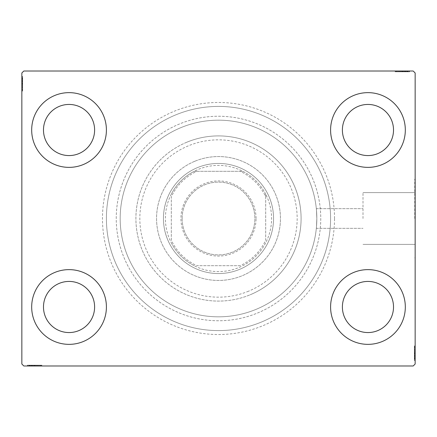 <?xml version="1.0" encoding="UTF-8"?>
<svg xmlns="http://www.w3.org/2000/svg" width="437" height="437" viewBox="0 0 437 437"><rect width="100%" height="100%" fill="white"/><g stroke="black" fill="none" stroke-linecap="round" stroke-linejoin="round"><path stroke-width="0.33" stroke-dasharray="2.19 1.64" d="M334.524 218.5A116.024 116.024 0 0 0 218.5 102.477A116.024 116.024 0 0 0 102.477 218.5A116.024 116.024 0 0 0 218.5 334.524A116.024 116.024 0 0 0 334.524 218.5M106.41 218.5A112.09 112.09 0 0 1 218.5 106.41A112.09 112.09 0 0 1 330.591 218.5A112.09 112.09 0 0 1 218.5 330.591A112.09 112.09 0 0 1 106.41 218.5A112.09 112.09 0 0 1 218.5 106.41A112.09 112.09 0 0 1 330.591 218.5A112.09 112.09 0 0 1 218.5 330.591A112.09 112.09 0 0 1 106.41 218.5M363 218.5L363 192.619L363 218.5M316.825 218.5C316.29 205.811 316.29 205.811 316.825 218.5C316.29 205.811 316.29 205.811 316.825 218.5C316.29 205.811 316.29 205.811 316.825 218.5C316.29 205.811 316.29 205.811 316.825 218.5A98.325 98.325 0 0 1 218.5 316.825A98.325 98.325 0 0 1 120.175 218.5A98.325 98.325 0 0 1 218.5 120.175A98.325 98.325 0 0 1 316.825 218.5C316.29 231.184 316.29 231.184 316.825 218.5C316.29 231.184 316.29 231.184 316.825 218.5C316.29 231.184 316.29 231.184 316.825 218.5C316.29 231.184 316.29 231.184 316.825 218.5A98.325 98.325 0 0 1 218.5 316.825A98.325 98.325 0 0 1 120.175 218.5A98.325 98.325 0 0 1 218.5 120.175A98.325 98.325 0 0 1 316.825 218.5A98.325 98.325 0 0 1 218.5 316.825A98.325 98.325 0 0 1 120.175 218.5A98.325 98.325 0 0 1 218.5 120.175A98.325 98.325 0 0 1 316.825 218.5A98.325 98.325 0 0 1 218.5 316.825A98.325 98.325 0 0 1 120.175 218.5A98.325 98.325 0 0 1 218.5 120.175A98.325 98.325 0 0 1 316.825 218.5M414.757 218.5L414.757 179.17L414.757 218.5M415.15 218.5L415.15 179.17L415.15 218.5M31.683 306.993A37.364 37.364 0 0 1 69.046 269.629A37.364 37.364 0 0 1 106.41 306.993A37.364 37.364 0 0 1 69.046 344.356A37.364 37.364 0 0 1 31.683 306.993A37.364 37.364 0 0 1 69.046 269.629A37.364 37.364 0 0 1 106.41 306.993A37.364 37.364 0 0 1 69.046 344.356A37.364 37.364 0 0 1 31.683 306.993A37.364 37.364 0 0 1 69.046 269.629A37.364 37.364 0 0 1 106.41 306.993A37.364 37.364 0 0 1 69.046 344.356A37.364 37.364 0 0 1 31.683 306.993M330.591 130.007A37.364 37.364 0 0 1 367.954 92.644A37.364 37.364 0 0 1 405.317 130.007A37.364 37.364 0 0 1 367.954 167.371A37.364 37.364 0 0 1 330.591 130.007A37.364 37.364 0 0 1 367.954 92.644A37.364 37.364 0 0 1 405.317 130.007A37.364 37.364 0 0 1 367.954 167.371A37.364 37.364 0 0 1 330.591 130.007A37.364 37.364 0 0 1 367.954 92.644A37.364 37.364 0 0 1 405.317 130.007A37.364 37.364 0 0 1 367.954 167.371A37.364 37.364 0 0 1 330.591 130.007M330.591 306.993A37.364 37.364 0 0 1 367.954 269.629A37.364 37.364 0 0 1 405.317 306.993A37.364 37.364 0 0 1 367.954 344.356A37.364 37.364 0 0 1 330.591 306.993A37.364 37.364 0 0 1 367.954 269.629A37.364 37.364 0 0 1 405.317 306.993A37.364 37.364 0 0 1 367.954 344.356A37.364 37.364 0 0 1 330.591 306.993A37.364 37.364 0 0 1 367.954 269.629A37.364 37.364 0 0 1 405.317 306.993A37.364 37.364 0 0 1 367.954 344.356A37.364 37.364 0 0 1 330.591 306.993M31.683 130.007A37.364 37.364 0 0 1 69.046 92.644A37.364 37.364 0 0 1 106.41 130.007A37.364 37.364 0 0 1 69.046 167.371A37.364 37.364 0 0 1 31.683 130.007A37.364 37.364 0 0 1 69.046 92.644A37.364 37.364 0 0 1 106.41 130.007A37.364 37.364 0 0 1 69.046 167.371A37.364 37.364 0 0 1 31.683 130.007A37.364 37.364 0 0 1 69.046 92.644A37.364 37.364 0 0 1 106.41 130.007A37.364 37.364 0 0 1 69.046 167.371A37.364 37.364 0 0 1 31.683 130.007M116.242 218.5A102.258 102.258 0 0 1 218.5 116.242A102.258 102.258 0 0 1 320.758 218.5A102.258 102.258 0 0 1 218.5 320.758A102.258 102.258 0 0 1 116.242 218.5A102.258 102.258 0 0 1 218.5 116.242A102.258 102.258 0 0 1 320.758 218.5A102.258 102.258 0 0 1 218.5 320.758A102.258 102.258 0 0 1 116.242 218.5M43.481 130.007A25.564 25.564 0 0 1 69.046 104.443A25.564 25.564 0 0 1 94.611 130.007A25.564 25.564 0 0 1 69.046 155.572A25.564 25.564 0 0 1 43.481 130.007M342.389 306.993A25.564 25.564 0 0 1 367.954 281.428A25.564 25.564 0 0 1 393.519 306.993A25.564 25.564 0 0 1 367.954 332.557A25.564 25.564 0 0 1 342.389 306.993M342.389 130.007A25.564 25.564 0 0 1 367.954 104.443A25.564 25.564 0 0 1 393.519 130.007A25.564 25.564 0 0 1 367.954 155.572A25.564 25.564 0 0 1 342.389 130.007M43.481 306.993A25.564 25.564 0 0 1 69.046 281.428A25.564 25.564 0 0 1 94.611 306.993A25.564 25.564 0 0 1 69.046 332.557A25.564 25.564 0 0 1 43.481 306.993M408.016 71.799L395.485 71.799L409.251 71.799L399.189 71.799L400.674 71.799L400.68 71.013L399.014 71.013L409.425 71.013L399.014 71.013L409.251 71.013L399.189 71.013L400.674 71.013L400.674 71.799L399.014 71.799L399.008 71.013L409.425 71.013L395.485 71.013L409.251 71.013L395.485 71.013L409.251 71.013L395.485 71.013L409.251 71.013L395.485 71.013L409.251 71.013L399.008 71.013L399.014 71.799L409.251 71.799L409.251 71.013L395.485 71.013L409.606 71.013L395.485 71.013L409.251 71.013L395.485 71.013L409.251 71.013L409.251 71.799L404.837 71.799L404.837 71.013L404.837 71.799L409.251 71.799L409.251 71.013L409.251 71.799L395.485 71.799L395.485 71.013L395.485 71.799L409.606 71.799L409.606 71.013L395.13 71.013L409.606 71.013L395.13 71.013L409.606 71.013L395.13 71.013L409.606 71.013L409.606 71.799L408.016 71.799L408.016 71.013M413.183 71.013L23.817 71.013L21.85 72.979L21.85 364.021L23.817 365.988L413.183 365.988L415.15 364.021L415.15 72.979L413.183 71.013M404.509 71.799L395.13 71.799L409.606 71.799L395.485 71.799L409.425 71.799L407.131 71.799L408.278 71.799L408.278 71.013L407.131 71.013L409.425 71.013L407.131 71.013L409.425 71.013L407.131 71.013L409.425 71.013L408.278 71.013L408.278 71.799L407.131 71.799L407.131 71.013L407.131 71.799L408.191 71.799L408.191 71.013L396.545 71.013L408.191 71.013L396.545 71.013L408.191 71.013L400.248 71.013L408.191 71.013L408.191 71.799L405.858 71.799L405.858 71.013L405.869 71.799L404.509 71.799L404.509 71.013M28.984 365.201L41.515 365.201L27.749 365.201L37.811 365.201L36.326 365.201L36.32 365.988L37.986 365.988L27.575 365.988L37.986 365.988L27.749 365.988L37.811 365.988L36.326 365.988L36.326 365.201L37.986 365.201L37.992 365.988L27.575 365.988L41.515 365.988L27.749 365.988L41.515 365.988L27.749 365.988L41.515 365.988L27.749 365.988L41.515 365.988L27.749 365.988L37.992 365.988L37.986 365.201L27.749 365.201L27.749 365.988L41.515 365.988L27.394 365.988L41.515 365.988L27.749 365.988L41.515 365.988L27.749 365.988L27.749 365.201L32.163 365.201L32.163 365.988L32.163 365.201L27.749 365.201L27.749 365.988L27.749 365.201L41.515 365.201L41.515 365.988L41.515 365.201L27.394 365.201L27.394 365.988L41.87 365.988L27.394 365.988L41.87 365.988L27.394 365.988L41.87 365.988L27.394 365.988L27.394 365.201L28.984 365.201L28.984 365.988M32.491 365.201L41.87 365.201L27.394 365.201L41.515 365.201L27.575 365.201L29.869 365.201L28.722 365.201L28.722 365.988L29.869 365.988L27.575 365.988L29.869 365.988L27.575 365.988L29.869 365.988L27.575 365.988L28.722 365.988L28.722 365.201L29.869 365.201L29.869 365.988L29.869 365.201L28.809 365.201L28.809 365.988L40.455 365.988L28.809 365.988L40.455 365.988L28.809 365.988L36.752 365.988L28.809 365.988L28.809 365.201L31.142 365.201L31.142 365.988L31.131 365.201L32.491 365.201L32.491 365.988M414.363 358.853L414.363 346.322L414.363 360.088L414.363 350.026L414.363 351.512L415.15 351.517L415.15 349.851L415.15 360.263L415.15 349.851L415.15 360.088L415.15 350.026L415.15 351.512L414.363 351.512L414.363 349.851L415.15 349.846L415.15 360.263L415.15 346.322L415.15 360.088L415.15 346.322L415.15 360.088L415.15 346.322L415.15 360.088L415.15 346.322L415.15 360.088L415.15 349.846L414.363 349.851L414.363 360.088L415.15 360.088L415.15 346.322L415.15 360.443L415.15 346.322L415.15 360.088L415.15 346.322L415.15 360.088L414.363 360.088L414.363 355.674L415.15 355.674L414.363 355.674L414.363 360.088L415.15 360.088L414.363 360.088L414.363 346.322L415.15 346.322L414.363 346.322L414.363 360.443L415.15 360.443L415.15 345.967L415.15 360.443L415.15 345.967L415.15 360.443L415.15 345.967L415.15 360.443L414.363 360.443L414.363 358.853L415.15 358.853M414.363 355.347L414.363 345.967L414.363 360.443L414.363 346.322L414.363 360.263L414.363 357.969L414.363 359.116L415.15 359.116L415.15 357.969L415.15 360.263L415.15 357.969L415.15 360.263L415.15 357.969L415.15 360.263L415.15 359.116L414.363 359.116L414.363 357.969L415.15 357.969L414.363 357.969L414.363 359.028L415.15 359.028L415.15 347.382L415.15 359.028L415.15 347.382L415.15 359.028L415.15 351.086L415.15 359.028L414.363 359.028L414.363 356.696L415.15 356.696L414.363 356.707L414.363 355.347L415.15 355.347M22.637 78.147L22.637 90.678L22.637 76.912L22.637 86.974L22.637 85.488L21.85 85.483L21.85 87.149L21.85 76.737L21.85 87.149L21.85 76.912L21.85 86.974L21.85 85.488L22.637 85.488L22.637 87.149L21.85 87.154L21.85 76.737L21.85 90.678L21.85 76.912L21.85 90.678L21.85 76.912L21.85 90.678L21.85 76.912L21.85 90.678L21.85 76.912L21.85 87.154L22.637 87.149L22.637 76.912L21.85 76.912L21.85 90.678L21.85 76.557L21.85 90.678L21.85 76.912L21.85 90.678L21.85 76.912L22.637 76.912L22.637 81.326L21.85 81.326L22.637 81.326L22.637 76.912L21.85 76.912L22.637 76.912L22.637 90.678L21.85 90.678L22.637 90.678L22.637 76.557L21.85 76.557L21.85 91.033L21.85 76.557L21.85 91.033L21.85 76.557L21.85 91.033L21.85 76.557L22.637 76.557L22.637 78.147L21.85 78.147M22.637 81.653L22.637 91.033L22.637 76.557L22.637 90.678L22.637 76.737L22.637 79.031L22.637 77.884L21.85 77.884L21.85 79.031L21.85 76.737L21.85 79.031L21.85 76.737L21.85 79.031L21.85 76.737L21.85 77.884L22.637 77.884L22.637 79.031L21.85 79.031L22.637 79.031L22.637 77.972L21.85 77.972L21.85 89.618L21.85 77.972L21.85 89.618L21.85 77.972L21.85 85.914L21.85 77.972L22.637 77.972L22.637 80.304L21.85 80.304L22.637 80.293L22.637 81.653L21.85 81.653M22.637 79.206L21.85 79.206M22.637 78.168L21.85 78.168M22.637 90.678L21.85 90.678L22.637 90.678M22.637 82.735L22.637 87.356L22.637 82.735L21.85 82.735L21.85 87.356L21.85 82.735L21.85 87.356L21.85 82.735L22.637 82.735L22.637 87.356L21.85 87.356L22.637 87.356L22.637 82.735L21.85 82.735L22.637 82.735M22.637 76.912L21.85 76.912L22.637 76.912M22.637 80.413L21.85 80.413M22.637 79.567L21.85 79.567M22.637 88.7L22.637 80.282L21.85 80.266L22.637 80.282L22.637 77.972L22.637 83.806L21.85 83.8L22.637 83.806L22.637 89.618L21.85 89.618L22.637 89.618L22.637 87.875L21.85 87.853L22.637 87.875L22.637 89.618L22.637 83.74L21.85 83.735L22.637 83.74L22.637 91.033L21.85 91.033L22.637 91.033L22.637 88.7L21.85 88.7M22.637 91.033L22.637 77.972L22.637 87.149L22.637 85.734L21.85 85.723L22.637 85.914L21.85 85.914L22.637 85.914L22.637 77.972L21.85 77.972L22.637 77.972L22.637 83.806L21.85 83.8L22.637 83.806L22.637 76.557L21.85 76.557L22.637 76.557L22.637 83.735L21.85 83.735L22.637 83.74L22.637 91.033L21.85 91.033M22.637 87.821L21.85 87.821M22.637 86.1L21.85 86.1M22.637 84.729L21.85 84.729M22.637 80.233L21.85 80.233M22.637 87.269L21.85 87.269M22.637 84.336L21.85 84.336M22.637 80.818L21.85 80.818L21.85 83.44L21.85 78.321L21.85 80.818L22.637 80.818L22.637 83.44L22.637 80.818M22.637 89.268L21.85 89.268L21.85 78.321L21.85 89.268L22.637 89.268L22.637 78.321L21.85 78.321L22.637 78.321L22.637 83.625L21.85 83.62L22.637 83.625L22.637 89.268L21.85 89.268L22.637 89.268M22.637 87.242L21.85 87.242M22.637 84.854L21.85 84.854M22.637 83.44L21.85 83.44L22.637 83.44M22.637 83.281L21.85 83.281M22.637 89.618L21.85 89.618M22.637 90.18L21.85 90.18M22.637 78.321L21.85 78.321M22.637 88.88L21.85 88.88M22.637 78.676L21.85 78.676M22.637 81.326L21.85 81.326L22.637 81.326M22.637 85.718L21.85 85.718M22.637 84.56L21.85 84.56M22.637 83.647L21.85 83.647M22.637 81.195L21.85 81.195M22.637 79.643L21.85 79.643M22.637 76.737L22.637 79.031L22.637 76.737L21.85 76.737L22.637 76.737L22.637 77.884L22.637 76.737L21.85 76.737L22.637 76.737L22.637 77.884L21.85 77.884L22.637 77.884L22.637 79.031L21.85 79.031L22.637 79.031L22.637 76.737L22.637 81.916L21.85 81.916L22.637 81.916L22.637 76.737L21.85 76.737M22.637 78.097L21.85 78.097M22.637 85.488L22.637 77.972L21.85 77.972L22.637 77.972L22.637 87.149L21.85 87.149L22.637 87.149L22.637 85.488L21.85 85.488M22.637 79.589L21.85 79.589M22.637 80.55L21.85 80.55M22.637 81.588L21.85 81.588M22.637 82.959L21.85 82.959M22.637 84.51L21.85 84.51M22.637 86.974L21.85 86.974L22.637 86.974M22.637 86.805L21.85 86.805M22.637 83.746L21.85 83.746M22.637 85.914L22.637 81.905L22.637 85.914L21.85 85.914M22.637 81.905L21.85 81.905L22.637 81.905M22.637 77.884L21.85 77.884L22.637 77.884M414.363 357.794L415.15 357.794M414.363 358.832L415.15 358.832M414.363 346.322L415.15 346.322L414.363 346.322M414.363 354.265L414.363 349.644L414.363 354.265L415.15 354.265L415.15 349.644L415.15 354.265L415.15 349.644L415.15 354.265L414.363 354.265L414.363 349.644L415.15 349.644L414.363 349.644L414.363 354.265L415.15 354.265L414.363 354.265M414.363 360.088L415.15 360.088L414.363 360.088M414.363 356.587L415.15 356.587M414.363 357.433L415.15 357.433M414.363 348.3L414.363 356.718L415.15 356.734L414.363 356.718L414.363 359.028L414.363 353.194L415.15 353.2L414.363 353.194L414.363 347.382L415.15 347.382L414.363 347.382L414.363 349.125L415.15 349.147L414.363 349.125L414.363 347.382L414.363 353.26L415.15 353.265L414.363 353.26L414.363 345.967L415.15 345.967L414.363 345.967L414.363 348.3L415.15 348.3M414.363 345.967L414.363 359.028L414.363 349.851L414.363 351.266L415.15 351.277L414.363 351.086L415.15 351.086L414.363 351.086L414.363 359.028L415.15 359.028L414.363 359.028L414.363 353.194L415.15 353.2L414.363 353.194L414.363 360.443L415.15 360.443L414.363 360.443L414.363 353.265L415.15 353.265L414.363 353.26L414.363 345.967L415.15 345.967M414.363 349.179L415.15 349.179M414.363 350.9L415.15 350.9M414.363 352.271L415.15 352.271M414.363 356.767L415.15 356.767M414.363 349.731L415.15 349.731M414.363 352.664L415.15 352.664M414.363 356.182L415.15 356.182L415.15 353.56L415.15 358.679L415.15 356.182L414.363 356.182L414.363 353.56L414.363 356.182M414.363 347.732L415.15 347.732L415.15 358.679L415.15 347.732L414.363 347.732L414.363 358.679L415.15 358.679L414.363 358.679L414.363 353.375L415.15 353.38L414.363 353.375L414.363 347.732L415.15 347.732L414.363 347.732M414.363 349.758L415.15 349.758M414.363 352.146L415.15 352.146M414.363 353.56L415.15 353.56L414.363 353.56M414.363 353.719L415.15 353.719M414.363 347.382L415.15 347.382M414.363 346.82L415.15 346.82M414.363 358.679L415.15 358.679M414.363 348.12L415.15 348.12M414.363 358.324L415.15 358.324M414.363 355.674L415.15 355.674L414.363 355.674M414.363 351.282L415.15 351.282M414.363 352.441L415.15 352.441M414.363 353.353L415.15 353.353M414.363 355.805L415.15 355.805M414.363 357.357L415.15 357.357M414.363 360.263L414.363 357.969L414.363 360.263L415.15 360.263L414.363 360.263L414.363 359.116L414.363 360.263L415.15 360.263L414.363 360.263L414.363 359.116L415.15 359.116L414.363 359.116L414.363 357.969L415.15 357.969L414.363 357.969L414.363 360.263L414.363 355.084L415.15 355.084L414.363 355.084L414.363 360.263L415.15 360.263M414.363 358.903L415.15 358.903M414.363 351.512L414.363 359.028L415.15 359.028L414.363 359.028L414.363 349.851L415.15 349.851L414.363 349.851L414.363 351.512L415.15 351.512M414.363 357.411L415.15 357.411M414.363 356.45L415.15 356.45M414.363 355.412L415.15 355.412M414.363 354.041L415.15 354.041M414.363 352.49L415.15 352.49M414.363 350.026L415.15 350.026L414.363 350.026M414.363 350.195L415.15 350.195M414.363 353.254L415.15 353.254M414.363 351.086L414.363 355.095L414.363 351.086L415.15 351.086M414.363 355.095L415.15 355.095L414.363 355.095M414.363 359.116L415.15 359.116L414.363 359.116M30.044 365.201L30.044 365.988M29.006 365.201L29.006 365.988M41.515 365.201L41.515 365.988L41.515 365.201M33.573 365.201L38.194 365.201L33.573 365.201L33.573 365.988L38.194 365.988L33.573 365.988L38.194 365.988L33.573 365.988L33.573 365.201L38.194 365.201L38.194 365.988L38.194 365.201L33.573 365.201L33.573 365.988L33.573 365.201M27.749 365.201L27.749 365.988L27.749 365.201M31.251 365.201L31.251 365.988M30.404 365.201L30.404 365.988M39.538 365.201L31.12 365.201L31.103 365.988L31.12 365.201L28.809 365.201L34.643 365.201L34.638 365.988L34.643 365.201L40.455 365.201L40.455 365.988L40.455 365.201L38.713 365.201L38.691 365.988L38.713 365.201L40.455 365.201L34.578 365.201L34.572 365.988L34.578 365.201L41.87 365.201L41.87 365.988L41.87 365.201L39.538 365.201L39.538 365.988M41.87 365.201L28.809 365.201L37.986 365.201L36.571 365.201L36.561 365.988L36.752 365.201L36.752 365.988L36.752 365.201L28.809 365.201L28.809 365.988L28.809 365.201L34.643 365.201L34.638 365.988L34.643 365.201L27.394 365.201L27.394 365.988L27.394 365.201L34.572 365.201L34.572 365.988L34.578 365.201L41.87 365.201L41.87 365.988M38.658 365.201L38.658 365.988M36.937 365.201L36.937 365.988M35.566 365.201L35.566 365.988M31.071 365.201L31.071 365.988M38.106 365.201L38.106 365.988M35.173 365.201L35.173 365.988M31.655 365.201L31.655 365.988L34.277 365.988L29.159 365.988L31.655 365.988L31.655 365.201L34.277 365.201L31.655 365.201M40.106 365.201L40.106 365.988L29.159 365.988L40.106 365.988L40.106 365.201L29.159 365.201L29.159 365.988L29.159 365.201L34.463 365.201L34.457 365.988L34.463 365.201L40.106 365.201L40.106 365.988L40.106 365.201M38.079 365.201L38.079 365.988M35.692 365.201L35.692 365.988M34.277 365.201L34.277 365.988L34.277 365.201M34.119 365.201L34.119 365.988M40.455 365.201L40.455 365.988M41.018 365.201L41.018 365.988M29.159 365.201L29.159 365.988M39.718 365.201L39.718 365.988M29.514 365.201L29.514 365.988M32.163 365.201L32.163 365.988L32.163 365.201M36.555 365.201L36.555 365.988M35.397 365.201L35.397 365.988M34.485 365.201L34.485 365.988M32.032 365.201L32.032 365.988M30.481 365.201L30.481 365.988M27.575 365.201L29.869 365.201L27.575 365.201L27.575 365.988L27.575 365.201L28.722 365.201L27.575 365.201L27.575 365.988L27.575 365.201L28.722 365.201L28.722 365.988L28.722 365.201L29.869 365.201L29.869 365.988L29.869 365.201L27.575 365.201L32.753 365.201L32.753 365.988L32.753 365.201L27.575 365.201L27.575 365.988M28.935 365.201L28.935 365.988M36.326 365.201L28.809 365.201L28.809 365.988L28.809 365.201L37.986 365.201L37.986 365.988L37.986 365.201L36.326 365.201L36.326 365.988M30.426 365.201L30.426 365.988M31.388 365.201L31.388 365.988M32.425 365.201L32.425 365.988M33.796 365.201L33.796 365.988M35.348 365.201L35.348 365.988M37.811 365.201L37.811 365.988L37.811 365.201M37.642 365.201L37.642 365.988M34.583 365.201L34.583 365.988M36.752 365.201L32.742 365.201L36.752 365.201L36.752 365.988M32.742 365.201L32.742 365.988L32.742 365.201M28.722 365.201L28.722 365.988L28.722 365.201M406.956 71.799L406.956 71.013M407.994 71.799L407.994 71.013M395.485 71.799L395.485 71.013L395.485 71.799M403.427 71.799L398.806 71.799L403.427 71.799L403.427 71.013L398.806 71.013L403.427 71.013L398.806 71.013L403.427 71.013L403.427 71.799L398.806 71.799L398.806 71.013L398.806 71.799L403.427 71.799L403.427 71.013L403.427 71.799M409.251 71.799L409.251 71.013L409.251 71.799M405.749 71.799L405.749 71.013M406.596 71.799L406.596 71.013M397.462 71.799L405.88 71.799L405.897 71.013L405.88 71.799L408.191 71.799L402.357 71.799L402.362 71.013L402.357 71.799L396.545 71.799L396.545 71.013L396.545 71.799L398.287 71.799L398.309 71.013L398.287 71.799L396.545 71.799L402.422 71.799L402.428 71.013L402.422 71.799L395.13 71.799L395.13 71.013L395.13 71.799L397.462 71.799L397.462 71.013M395.13 71.799L408.191 71.799L399.014 71.799L400.429 71.799L400.439 71.013L400.248 71.799L400.248 71.013L400.248 71.799L408.191 71.799L408.191 71.013L408.191 71.799L402.357 71.799L402.362 71.013L402.357 71.799L409.606 71.799L409.606 71.013L409.606 71.799L402.428 71.799L402.428 71.013L402.422 71.799L395.13 71.799L395.13 71.013M398.342 71.799L398.342 71.013M400.063 71.799L400.063 71.013M401.434 71.799L401.434 71.013M405.929 71.799L405.929 71.013M398.894 71.799L398.894 71.013M401.827 71.799L401.827 71.013M405.345 71.799L405.345 71.013L402.723 71.013L407.841 71.013L405.345 71.013L405.345 71.799L402.723 71.799L405.345 71.799M396.894 71.799L396.894 71.013L407.841 71.013L396.894 71.013L396.894 71.799L407.841 71.799L407.841 71.013L407.841 71.799L402.537 71.799L402.543 71.013L402.537 71.799L396.894 71.799L396.894 71.013L396.894 71.799M398.921 71.799L398.921 71.013M401.308 71.799L401.308 71.013M402.723 71.799L402.723 71.013L402.723 71.799M402.881 71.799L402.881 71.013M396.545 71.799L396.545 71.013M395.982 71.799L395.982 71.013M407.841 71.799L407.841 71.013M397.282 71.799L397.282 71.013M407.486 71.799L407.486 71.013M404.837 71.799L404.837 71.013L404.837 71.799M400.445 71.799L400.445 71.013M401.603 71.799L401.603 71.013M402.515 71.799L402.515 71.013M404.968 71.799L404.968 71.013M406.519 71.799L406.519 71.013M409.425 71.799L407.131 71.799L409.425 71.799L409.425 71.013L409.425 71.799L408.278 71.799L409.425 71.799L409.425 71.013L409.425 71.799L408.278 71.799L408.278 71.013L408.278 71.799L407.131 71.799L407.131 71.013L407.131 71.799L409.425 71.799L404.247 71.799L404.247 71.013L404.247 71.799L409.425 71.799L409.425 71.013M408.065 71.799L408.065 71.013M400.674 71.799L408.191 71.799L408.191 71.013L408.191 71.799L399.014 71.799L399.014 71.013L399.014 71.799L400.674 71.799L400.674 71.013M406.574 71.799L406.574 71.013M405.612 71.799L405.612 71.013M404.575 71.799L404.575 71.013M403.204 71.799L403.204 71.013M401.652 71.799L401.652 71.013M399.189 71.799L399.189 71.013L399.189 71.799M399.358 71.799L399.358 71.013M402.417 71.799L402.417 71.013M400.248 71.799L404.258 71.799L400.248 71.799L400.248 71.013M404.258 71.799L404.258 71.013L404.258 71.799M408.278 71.799L408.278 71.013L408.278 71.799M248.538 291.2A78.66 78.66 0 0 1 145.8 248.538A78.66 78.66 0 0 1 188.462 145.8A78.66 78.66 0 0 1 291.2 188.462A78.66 78.66 0 0 1 248.538 291.2M186.96 142.167A82.593 82.593 0 0 0 142.167 250.04A82.593 82.593 0 0 0 250.04 294.833A82.593 82.593 0 0 1 142.167 250.04A82.593 82.593 0 0 1 186.96 142.167A82.593 82.593 0 0 1 294.833 186.96A82.593 82.593 0 0 1 250.04 294.833A82.593 82.593 0 0 0 294.833 186.96A82.593 82.593 0 0 0 186.96 142.167M197.475 167.611A55.062 55.062 0 0 1 269.389 197.475A55.062 55.062 0 0 1 239.525 269.389A55.062 55.062 0 0 1 167.611 239.525A55.062 55.062 0 0 1 197.475 167.611A55.062 55.062 0 0 1 269.389 197.475A55.062 55.062 0 0 1 239.525 269.389A55.062 55.062 0 0 1 167.611 239.525A55.062 55.062 0 0 1 197.475 167.611M194.847 161.248A61.945 61.945 0 0 1 275.752 194.847A61.945 61.945 0 0 1 242.153 275.752A61.945 61.945 0 0 0 275.752 194.847A61.945 61.945 0 0 0 194.847 161.248A61.945 61.945 0 0 0 161.248 242.153A61.945 61.945 0 0 0 242.153 275.752A61.945 61.945 0 0 1 161.248 242.153A61.945 61.945 0 0 1 194.847 161.248M179.454 123.993A102.258 102.258 0 0 0 123.993 257.546A102.258 102.258 0 0 0 257.546 313.007A102.258 102.258 0 0 0 313.007 179.454A102.258 102.258 0 0 0 179.454 123.993A102.258 102.258 0 0 0 123.993 257.546A102.258 102.258 0 0 0 257.546 313.007A102.258 102.258 0 0 0 313.007 179.454A102.258 102.258 0 0 0 179.454 123.993M175.696 114.904A112.09 112.09 0 0 0 114.904 261.304A112.09 112.09 0 0 0 261.304 322.096A112.09 112.09 0 0 0 322.096 175.696A112.09 112.09 0 0 0 175.696 114.904A112.09 112.09 0 0 0 114.904 261.304A112.09 112.09 0 0 0 261.304 322.096A112.09 112.09 0 0 0 322.096 175.696A112.09 112.09 0 0 0 175.696 114.904M256.06 218.5A37.56 37.56 0 0 0 218.5 180.94A37.56 37.56 0 0 0 180.94 218.5A37.56 37.56 0 0 0 218.5 256.06A37.56 37.56 0 0 0 256.06 218.5M182.12 218.5A36.38 36.38 0 0 1 218.5 182.12A36.38 36.38 0 0 1 254.88 218.5A36.38 36.38 0 0 1 218.5 254.88A36.38 36.38 0 0 1 182.12 218.5A36.38 36.38 0 0 1 218.5 182.12A36.38 36.38 0 0 1 254.88 218.5A36.38 36.38 0 0 1 218.5 254.88A36.38 36.38 0 0 1 182.12 218.5M265.696 196.874L265.696 194.175A53.096 53.096 0 0 1 194.175 265.696A53.096 53.096 0 0 1 194.175 171.304L242.825 171.304A53.096 53.096 0 0 1 265.696 194.175L265.696 240.126A51.916 51.916 0 0 1 240.126 265.696L196.874 265.696A51.916 51.916 0 0 1 171.304 240.126L171.304 196.874A51.916 51.916 0 0 1 196.874 171.304L240.126 171.304A51.916 51.916 0 0 1 265.696 196.874L265.696 240.126M163.438 218.5A55.062 55.062 0 0 0 218.5 273.562A55.062 55.062 0 0 0 273.562 218.5A55.062 55.062 0 0 1 218.5 273.562A55.062 55.062 0 0 1 163.438 218.5A55.062 55.062 0 0 1 218.5 163.438A55.062 55.062 0 0 1 273.562 218.5A55.062 55.062 0 0 0 218.5 163.438A55.062 55.062 0 0 0 163.438 218.5M196.874 171.304L194.175 171.304A53.096 53.096 0 0 1 242.825 171.304L240.126 171.304M171.304 240.126L171.304 196.874M240.126 265.696L196.874 265.696M171.304 242.825A53.096 53.096 0 0 0 194.175 265.696M265.696 194.175A53.096 53.096 0 0 0 242.825 171.304M194.175 171.304A53.096 53.096 0 0 0 171.304 194.175M242.825 265.696A53.096 53.096 0 0 0 265.696 242.825M22.637 81.522L21.85 81.522M22.637 81.38L21.85 81.38M22.637 83.849L21.85 83.849M22.637 82.609L21.85 82.609M414.363 355.478L415.15 355.478M414.363 355.62L415.15 355.62M414.363 353.151L415.15 353.151M414.363 354.391L415.15 354.391M32.36 365.201L32.36 365.988M32.218 365.201L32.218 365.988M34.687 365.201L34.687 365.988M33.447 365.201L33.447 365.988M404.64 71.799L404.64 71.013M404.782 71.799L404.782 71.013M402.313 71.799L402.313 71.013M403.553 71.799L403.553 71.013M316.333 208.668L363 208.668L316.333 208.668M363 192.619L414.757 192.619L363 192.619M414.757 179.17L415.15 179.17L414.757 179.17M414.757 257.83L415.15 257.83L414.757 257.83M363 244.381L414.757 244.381L363 244.381M316.333 228.333L363 228.333L316.333 228.333"/><path stroke-width="0.66" d="M31.683 306.993A37.364 37.364 0 0 1 69.046 269.629A37.364 37.364 0 0 1 106.41 306.993A37.364 37.364 0 0 1 69.046 344.356A37.364 37.364 0 0 1 31.683 306.993M330.591 130.007A37.364 37.364 0 0 1 367.954 92.644A37.364 37.364 0 0 1 405.317 130.007A37.364 37.364 0 0 1 367.954 167.371A37.364 37.364 0 0 1 330.591 130.007M330.591 306.993A37.364 37.364 0 0 1 367.954 269.629A37.364 37.364 0 0 1 405.317 306.993A37.364 37.364 0 0 1 367.954 344.356A37.364 37.364 0 0 1 330.591 306.993M31.683 130.007A37.364 37.364 0 0 1 69.046 92.644A37.364 37.364 0 0 1 106.41 130.007A37.364 37.364 0 0 1 69.046 167.371A37.364 37.364 0 0 1 31.683 130.007M43.481 130.007A25.564 25.564 0 0 1 69.046 104.443A25.564 25.564 0 0 1 94.611 130.007A25.564 25.564 0 0 1 69.046 155.572A25.564 25.564 0 0 1 43.481 130.007M342.389 306.993A25.564 25.564 0 0 1 367.954 281.428A25.564 25.564 0 0 1 393.519 306.993A25.564 25.564 0 0 1 367.954 332.557A25.564 25.564 0 0 1 342.389 306.993M342.389 130.007A25.564 25.564 0 0 1 367.954 104.443A25.564 25.564 0 0 1 393.519 130.007A25.564 25.564 0 0 1 367.954 155.572A25.564 25.564 0 0 1 342.389 130.007M43.481 306.993A25.564 25.564 0 0 1 69.046 281.428A25.564 25.564 0 0 1 94.611 306.993A25.564 25.564 0 0 1 69.046 332.557A25.564 25.564 0 0 1 43.481 306.993M413.183 71.013L23.817 71.013L21.85 72.979L21.85 364.021L23.817 365.988L413.183 365.988L415.15 364.021L415.15 72.979L413.183 71.013"/></g></svg>

